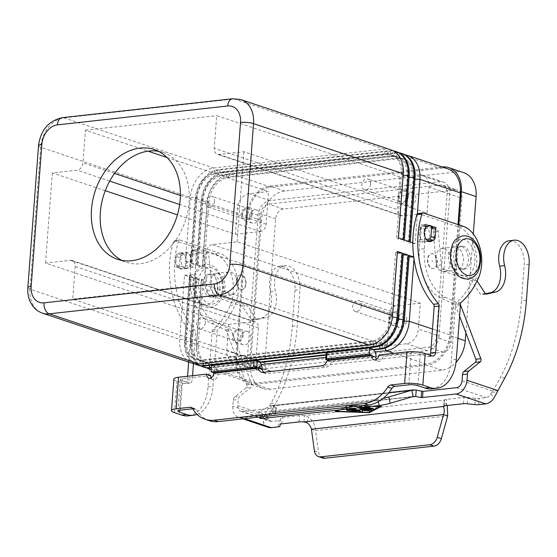 <?xml version="1.0" encoding="UTF-8"?>
<svg xmlns="http://www.w3.org/2000/svg" width="557" height="557" viewBox="0 0 557 557"><rect width="100%" height="100%" fill="white"/><g stroke="black" fill="none" stroke-linecap="round" stroke-linejoin="round"><path stroke-width="0.42" stroke-dasharray="2.79 2.09" d="M311.426 429.217L315.561 430.603C315.018 424.921 312.707 420.438 308.627 417.151L304.428 415.64A6.942 1.511 -175.7 0 0 299.513 415.633L282.169 417.555A4.63 1.01 -175.7 0 0 280.505 418.203L280.477 419.908A4.63 1.01 4.3 0 1 278.813 420.563L271.837 421.336A6.482 4.797 108.5 0 1 270.256 421.176A6.482 4.797 108.5 0 1 267.854 418.857L267.987 416.88L275.812 402.983A162.031 103.17 83.7 0 0 297.243 325.699L299.951 289.654A19.906 12.672 83.7 0 0 299.067 279.746A19.906 12.672 83.7 0 0 285.052 265.619A19.906 12.672 83.7 0 0 275.423 291.06A20.832 13.264 -96.3 0 1 266.225 317.539L257.341 319.488A2.312 1.476 -96.3 0 1 257.243 319.502A2.312 1.476 -96.3 0 1 256.004 318.771L247.266 305.549L214.765 294.667A4.63 2.945 -96.3 0 1 212.161 290.371L208.979 256.895A4.63 2.945 83.7 0 0 206.382 252.6L197.554 249.647A0.926 0.592 83.7 0 0 196.893 250.351L196.621 253.957L196.217 253.818A6.942 1.511 -175.7 0 0 186.463 252.927L177.815 253.881A2.312 1.713 -71.5 0 0 175.873 256.331L175.225 264.895A2.312 1.713 -71.5 0 0 176.263 266.894A2.312 1.713 -71.5 0 0 176.834 266.949L185.481 265.988A6.942 1.511 4.3 0 1 195.235 266.887L195.639 267.019L195.096 274.232A41.664 26.527 83.7 0 0 216.332 322.747L230.459 329.431A2.312 1.476 -96.3 0 1 231.42 330.621L251.632 384.1A2.312 1.476 -96.3 0 1 251.151 387.185L239.649 396.375A4.63 2.945 83.7 0 0 238.264 399.529L237.797 405.691A6.482 4.797 -71.5 0 0 240.708 411.282A6.482 4.797 -71.5 0 0 242.288 411.449L275.882 407.717L276.188 407.446L273.431 405.935L271.607 405.607L270.681 405.858L272.004 412.159L275.819 413.865L241.815 417.75A12.964 9.587 108.5 0 1 238.654 417.43A12.964 9.587 108.5 0 1 232.833 406.241L233.292 400.086A4.63 2.945 -96.3 0 1 234.685 396.925L246.187 387.735A2.312 1.476 83.7 0 0 246.667 384.65L226.455 331.171A2.312 1.476 83.7 0 0 225.488 329.981L211.368 323.304A41.664 26.527 -96.3 0 1 190.132 274.782L190.675 267.569L180.969 268.335A2.312 1.713 108.5 0 1 180.405 268.279A2.312 1.713 108.5 0 1 179.361 266.281L180.008 257.717A2.312 1.713 108.5 0 1 181.951 255.266L191.657 254.507L191.928 250.901A0.926 0.592 -96.3 0 1 192.583 250.197L201.411 253.157A4.63 2.945 -96.3 0 1 204.015 257.445L207.197 290.928A4.63 2.945 83.7 0 0 209.794 295.217L242.295 306.099L251.04 319.321A2.312 1.476 83.7 0 0 252.279 320.052A2.312 1.476 83.7 0 0 252.377 320.038L261.261 318.089A20.832 13.264 83.7 0 0 270.458 291.61A19.906 12.672 -96.3 0 1 280.08 266.169A19.906 12.672 -96.3 0 1 294.103 280.296A19.906 12.672 -96.3 0 1 294.98 290.204L292.272 326.249A162.031 103.17 -96.3 0 1 270.841 403.533L263.663 416.559L263.015 418.509L263.398 422.686A12.964 9.587 -71.5 0 0 268.195 427.323M497.833 390.589L492.861 391.139L500.04 378.112A162.031 103.17 83.7 0 0 521.47 300.829L524.186 264.784A19.906 12.672 83.7 0 0 523.302 254.876A19.906 12.672 83.7 0 0 509.286 240.742M349.524 409.534L346.461 410.029M347.721 409.012L346.433 408.504L347.895 408.991M346.426 408.573L345.27 409.179L343.035 408.929L344.95 407.884L349.497 408.817M357.399 411.519L346.927 407.877L344.957 407.808L343.042 408.852L345.277 409.103L346.433 408.504M354.099 411.066L349.866 411.17M365.643 407.021L364.584 406.575L367.418 406.826M373.531 408.935L366.631 406.485L364.591 406.499L365.817 407.007M336.957 411.261L368.476 412.326L379.533 406.54M337.918 410.098L335.182 411.456M371.721 406.352L348.021 405.475L339.519 409.924M372.243 406.29L348.021 405.475M348.014 405.552L339.693 409.903M347.164 405.266L373.496 406.15M381.301 406.415L347.164 405.19M362.092 407.418L360.024 406.728L349.914 406.387L348.564 406.032L349.524 405.858L360.288 406.22L363.867 407.223M371.686 409.896L361.382 406.311L348.571 405.962L360.031 406.652L362.266 407.397M362.656 411.693L362.245 410.237M351.272 408.615L346.719 407L348.766 406.986L353.047 408.42M360.121 410.711L348.766 406.909L346.997 407.111L351.446 408.601M369.751 410.913L359.356 407.292L357.316 407.306L358.541 407.815M358.367 407.828L357.316 407.383L360.142 407.633M365.448 410.126L359.725 409.395M477.064 281.027L476.465 280.129L443.964 269.247A4.63 2.945 83.7 0 1 441.36 264.951L438.185 231.475A4.63 2.945 -96.3 0 0 435.581 227.179L426.753 224.227A0.926 0.592 -96.3 0 0 426.091 224.931L425.827 228.53L434.126 227.298L429.99 225.912M427.922 240.944L419.874 242.149L419.33 249.355A41.664 26.527 83.7 0 0 440.566 297.877L454.686 304.561A2.312 1.476 -96.3 0 1 455.654 305.751L459.588 316.16M426.683 226.281L421.343 226.873A6.942 1.511 -175.7 0 0 418.843 227.834A6.942 1.511 -175.7 0 0 420.451 228.948L420.855 229.08L421.127 225.481A0.926 0.592 83.7 0 1 421.788 224.777L430.61 227.729A4.63 2.945 83.7 0 1 433.214 232.025L436.396 265.501A4.63 2.945 -96.3 0 0 439 269.797L471.494 280.679L480.238 293.901A2.312 1.476 -96.3 0 0 481.478 294.632L486.442 294.082M419.874 242.149L419.47 242.017A6.942 1.511 4.3 0 1 417.861 240.903A6.942 1.511 4.3 0 1 420.354 239.942L426.216 239.287M460.444 304.811A2.312 1.476 83.7 0 0 459.657 304.004L445.537 297.327A41.664 26.527 -96.3 0 1 424.302 248.805L424.838 241.599M485.544 293.748L481.575 294.618A2.312 1.476 -96.3 0 1 481.478 294.632M443.713 406.443L444.187 400.135L447.285 405.496M303.955 421.948L304.428 415.64L444.187 400.135A6.942 1.511 4.3 0 1 446.637 399.313L463.988 397.392A4.63 1.01 4.3 0 1 467.762 397.44L475.386 398.29A4.63 1.01 -175.7 0 0 479.159 398.346L486.136 397.566A6.482 4.797 108.5 0 0 490.557 394.154L494.512 397.05M462.032 380.821L492.861 391.139L490.557 394.154M476.465 280.129L471.494 280.679M425.827 228.53L420.855 229.08M434.69 227.353A2.312 1.713 -71.5 0 0 434.126 227.298M383.216 398.352A9.26 1.065 168.2 0 1 377.848 399.223L261.992 412.076A9.26 1.065 -11.8 0 1 258.566 411.95L259.625 417.012M259.889 418.251A9.26 1.065 168.2 0 1 260.634 417.639L272.004 412.159L272.958 412.243L273.431 405.935L416.232 390.102M280.505 418.203A4.63 1.01 -175.7 0 0 280.505 418.21L280.032 424.511L280.505 418.21M322.67 458A9.26 6.851 108.5 0 1 318.583 452.312L315.561 430.603L447.703 415.947M237.797 405.691L268.627 416.009L266.441 416.253L263.663 416.559L232.833 406.241M242.295 306.099L247.266 305.549M191.657 254.507L196.621 253.957M190.675 267.569L195.639 267.019M388.807 392.755L270.681 405.858L259.318 411.338A9.26 1.065 -11.8 0 0 258.566 411.95M425.082 226.184A8.104 5.159 83.7 0 0 423.599 226.017A8.104 5.159 83.7 0 0 419.289 233.48A8.104 5.159 83.7 0 0 423.898 241.947A8.104 5.159 83.7 0 0 425.381 242.121A8.104 5.159 83.7 0 0 429.691 234.65A8.104 5.159 83.7 0 0 425.082 226.184M185.474 268.397A8.104 5.159 83.7 0 0 186.957 268.565A8.104 5.159 83.7 0 0 191.267 261.101A8.104 5.159 83.7 0 0 186.658 252.627A8.104 5.159 83.7 0 0 185.175 252.46A8.104 5.159 83.7 0 0 180.865 259.924A8.104 5.159 83.7 0 0 185.474 268.397M181.693 253.177A8.104 5.159 -96.3 0 1 186.303 261.651A8.104 5.159 -96.3 0 1 181.993 269.115A8.104 5.159 -96.3 0 1 180.503 268.947A8.104 5.159 -96.3 0 1 175.894 260.474A8.104 5.159 -96.3 0 1 180.203 253.01A8.104 5.159 -96.3 0 1 181.693 253.177M122.025 260.453A57.865 42.798 -71.5 0 0 126.342 262.263A57.865 42.798 -71.5 0 0 189.067 202.47A57.865 42.798 -71.5 0 0 163.09 152.514A57.865 42.798 -71.5 0 0 158.55 151.358M214.459 201.23A5.695 4.212 108.5 0 1 208.29 207.113A5.695 4.212 108.5 0 1 205.735 202.198A5.695 4.212 108.5 0 1 211.904 196.315A5.695 4.212 108.5 0 1 214.459 201.23M251.395 213.596A5.695 4.212 108.5 0 1 245.219 219.479A5.695 4.212 108.5 0 1 242.664 214.563A5.695 4.212 108.5 0 1 248.833 208.68A5.695 4.212 108.5 0 1 251.395 213.596M252.349 213.491A6.942 5.138 108.5 0 1 244.822 220.663A6.942 5.138 108.5 0 1 241.703 214.668A6.942 5.138 108.5 0 1 249.23 207.496A6.942 5.138 108.5 0 1 252.349 213.491M249.09 217.139A6.942 5.138 -71.5 0 0 252.21 223.134A6.942 5.138 -71.5 0 0 259.736 215.963A6.942 5.138 -71.5 0 0 256.617 209.968A6.942 5.138 -71.5 0 0 249.09 217.139M361.423 305.563A5.695 4.212 108.5 0 1 355.255 311.447A5.695 4.212 108.5 0 1 352.699 306.531A5.695 4.212 108.5 0 1 358.868 300.648A5.695 4.212 108.5 0 1 361.423 305.563M398.359 317.929A5.695 4.212 108.5 0 1 392.184 323.812A5.695 4.212 108.5 0 1 389.628 318.896A5.695 4.212 108.5 0 1 395.804 313.013A5.695 4.212 108.5 0 1 398.359 317.929M399.313 317.817A6.942 5.138 108.5 0 1 391.787 324.996A6.942 5.138 108.5 0 1 388.668 319.001A6.942 5.138 108.5 0 1 396.201 311.823A6.942 5.138 108.5 0 1 399.313 317.817M396.055 321.473A6.942 5.138 -71.5 0 0 399.174 327.467A6.942 5.138 -71.5 0 0 406.701 320.296A6.942 5.138 -71.5 0 0 403.581 314.301A6.942 5.138 -71.5 0 0 396.055 321.473M370.572 183.914A5.695 4.212 108.5 0 1 364.403 189.798A5.695 4.212 108.5 0 1 361.841 184.882A5.695 4.212 108.5 0 1 368.017 178.999A5.695 4.212 108.5 0 1 370.572 183.914M407.501 196.28A5.695 4.212 108.5 0 1 401.332 202.163A5.695 4.212 108.5 0 1 398.777 197.248A5.695 4.212 108.5 0 1 404.946 191.364A5.695 4.212 108.5 0 1 407.501 196.28M408.462 196.175A6.942 5.138 108.5 0 1 400.936 203.347A6.942 5.138 108.5 0 1 397.816 197.352A6.942 5.138 108.5 0 1 405.343 190.181A6.942 5.138 108.5 0 1 408.462 196.175M405.204 199.824A6.942 5.138 -71.5 0 0 408.323 205.818A6.942 5.138 -71.5 0 0 415.849 198.647A6.942 5.138 -71.5 0 0 412.73 192.652A6.942 5.138 -71.5 0 0 405.204 199.824M205.317 322.879A5.695 4.212 108.5 0 1 199.141 328.762A5.695 4.212 108.5 0 1 196.586 323.847A5.695 4.212 108.5 0 1 202.755 317.963A5.695 4.212 108.5 0 1 205.317 322.879M242.246 335.244A5.695 4.212 108.5 0 1 236.071 341.128A5.695 4.212 108.5 0 1 233.515 336.212A5.695 4.212 108.5 0 1 239.691 330.329A5.695 4.212 108.5 0 1 242.246 335.244M243.2 335.133A6.942 5.138 108.5 0 1 235.674 342.311A6.942 5.138 108.5 0 1 232.561 336.317A6.942 5.138 108.5 0 1 240.088 329.138A6.942 5.138 108.5 0 1 243.2 335.133M239.949 338.788A6.942 5.138 -71.5 0 0 243.061 344.783A6.942 5.138 -71.5 0 0 250.587 337.605A6.942 5.138 -71.5 0 0 247.475 331.61A6.942 5.138 -71.5 0 0 239.949 338.788M436.932 262.681A7.408 4.714 83.7 0 0 431.383 253.734A7.408 4.714 83.7 0 0 427.477 259.513A7.408 4.714 83.7 0 0 433.019 268.46A7.408 4.714 83.7 0 0 436.932 262.681M437.28 262.639A7.408 4.714 83.7 0 0 431.738 253.7A7.408 4.714 83.7 0 0 427.832 259.478A7.408 4.714 83.7 0 0 433.374 268.425A7.408 4.714 83.7 0 0 437.28 262.639M431.905 261.003L432.469 261.33L432.413 260.815L431.905 261.003M435.811 257.404A11.572 7.366 -96.3 0 1 441.924 248.373A11.572 7.366 -96.3 0 1 450.585 262.354A11.572 7.366 -96.3 0 1 444.479 271.384A11.572 7.366 -96.3 0 1 435.811 257.404M456.817 247.197A11.572 7.366 83.7 0 0 454.7 246.96A11.572 7.366 83.7 0 0 448.587 255.99A11.572 7.366 83.7 0 0 457.248 269.964A11.572 7.366 83.7 0 0 463.361 260.934A11.572 7.366 83.7 0 0 456.817 247.197M461.788 246.647A11.572 7.366 -96.3 0 1 468.326 260.384A11.572 7.366 -96.3 0 1 462.213 269.414A11.572 7.366 -96.3 0 1 453.551 255.44A11.572 7.366 -96.3 0 1 459.664 246.41A11.572 7.366 -96.3 0 1 461.788 246.647M470.456 260.147A11.572 7.366 83.7 0 0 461.795 246.173A11.572 7.366 83.7 0 0 455.682 255.203A11.572 7.366 83.7 0 0 464.343 269.177A11.572 7.366 83.7 0 0 470.456 260.147M236.593 280.686A7.408 4.714 83.7 0 0 242.135 289.633A7.408 4.714 83.7 0 0 246.048 283.854A7.408 4.714 83.7 0 0 240.506 274.907A7.408 4.714 83.7 0 0 236.593 280.686M245.693 283.896A7.408 4.714 -96.3 0 1 241.78 289.675A7.408 4.714 -96.3 0 1 236.238 280.728A7.408 4.714 -96.3 0 1 240.151 274.949A7.408 4.714 -96.3 0 1 245.693 283.896M241.613 282.371L241.049 282.037L241.104 282.559L241.613 282.371M222.932 281.02A11.572 7.366 83.7 0 0 231.594 294.994A11.572 7.366 83.7 0 0 237.707 285.964A11.572 7.366 83.7 0 0 229.045 271.99A11.572 7.366 83.7 0 0 222.932 281.02M210.163 282.434A11.572 7.366 83.7 0 0 218.824 296.408A11.572 7.366 83.7 0 0 224.937 287.377A11.572 7.366 83.7 0 0 218.393 273.647A11.572 7.366 83.7 0 0 216.269 273.403A11.572 7.366 83.7 0 0 210.163 282.434M219.966 287.934A11.572 7.366 -96.3 0 1 213.853 296.965A11.572 7.366 -96.3 0 1 205.192 282.984A11.572 7.366 -96.3 0 1 211.305 273.953A11.572 7.366 -96.3 0 1 213.428 274.197A11.572 7.366 -96.3 0 1 219.966 287.934M203.068 283.221A11.572 7.366 83.7 0 0 211.73 297.194A11.572 7.366 83.7 0 0 217.836 288.171A11.572 7.366 83.7 0 0 209.174 274.19A11.572 7.366 83.7 0 0 203.068 283.221M194.685 363.881A27.78 20.546 108.5 0 1 184.59 340.926L189.415 276.725L184.527 275.088L179.702 339.29A27.78 20.546 -71.5 0 0 192.172 363.268M184.527 275.088L189.784 275.262L184.952 339.471A23.15 17.121 -71.5 0 0 195.347 359.453A23.15 17.121 -71.5 0 0 201 360.024L371.303 341.135A23.15 17.121 -71.5 0 0 390.736 316.641L395.567 252.439L397.406 251.479M397.294 252.941L395.567 252.439M189.784 275.262L191.26 275.757L186.428 339.965A23.15 17.121 -71.5 0 0 196.823 359.947A23.15 17.121 -71.5 0 0 202.476 360.518L372.779 341.629A23.15 17.121 -71.5 0 0 392.212 317.135L397.044 252.934M191.26 275.757L189.415 276.725M200.59 365.858A27.78 20.546 108.5 0 1 190.501 342.903L195.326 278.702L190.438 277.066L185.606 341.267A27.78 20.546 -71.5 0 0 198.076 365.246M190.438 277.066L195.688 277.247L190.863 341.448A23.15 17.121 -71.5 0 0 201.251 361.43A23.15 17.121 -71.5 0 0 206.912 362.008L377.214 343.119A23.15 17.121 -71.5 0 0 396.647 318.625L401.472 254.417L403.317 253.456M403.205 254.925L401.472 254.417M195.688 277.247L197.164 277.741L192.339 341.942A23.15 17.121 -71.5 0 0 202.734 361.925A23.15 17.121 -71.5 0 0 208.388 362.503L378.69 343.613A23.15 17.121 -71.5 0 0 398.123 319.119L402.948 254.911M373.246 349.441L326.054 354.677M259.478 362.064L211.319 367.404M197.164 277.741L195.326 278.702M206.501 367.836A27.78 20.546 108.5 0 1 196.405 344.88L201.237 280.679L196.343 279.043L191.517 343.244A27.78 20.546 -71.5 0 0 203.987 367.223M211.284 367.864L259.931 362.468M326.019 355.136L373.698 349.845M413.726 256.937L414.116 257.069L413.983 258.796M447.884 168.896A27.78 20.546 -71.5 0 0 441.095 168.207L270.793 187.096A27.78 20.546 -71.5 0 0 247.475 216.485L236.802 358.409A27.78 20.546 -71.5 0 0 249.271 382.387A27.78 20.546 -71.5 0 0 256.06 383.077L426.363 364.187A27.78 20.546 -71.5 0 0 449.68 334.799L457.972 224.582M417.36 213.881L415.132 243.555L412.807 242.775M196.343 279.043L201.599 279.224L196.774 343.425A23.15 17.121 -71.5 0 0 207.162 363.408A23.15 17.121 -71.5 0 0 212.816 363.986L383.119 345.096A23.15 17.121 -71.5 0 0 402.558 320.602L407.383 256.394L409.228 255.433M409.117 256.902L407.383 256.394M414.116 257.069L413.74 257.055M201.599 279.224L203.075 279.718L198.25 343.92A23.15 17.121 -71.5 0 0 208.638 363.902A23.15 17.121 -71.5 0 0 214.292 364.48L384.602 345.591A23.15 17.121 -71.5 0 0 404.034 321.097L408.859 256.895M375.077 351.871L325.852 357.336M261.303 364.494L215.663 369.556A27.78 20.546 108.5 0 1 211.166 369.437M203.075 279.718L201.237 280.679M390.784 149.777A27.78 20.546 -71.5 0 0 383.996 149.088L213.693 167.977A27.78 20.546 -71.5 0 0 190.369 197.366L185.544 261.574L190.8 261.748L195.625 197.547A23.15 17.121 108.5 0 1 215.058 173.053L385.36 154.164A23.15 17.121 108.5 0 1 391.014 154.742A23.15 17.121 108.5 0 1 401.409 174.724L396.584 238.925L398.422 237.957M185.544 261.574L190.431 263.21L195.263 199.009A27.78 20.546 108.5 0 1 218.581 169.613L388.883 150.724A27.78 20.546 108.5 0 1 393.158 150.808M190.8 261.748L192.276 262.243L190.431 263.21M192.276 262.243L197.101 198.041A23.15 17.121 108.5 0 1 216.534 173.547L386.837 154.658A23.15 17.121 108.5 0 1 392.497 155.236A23.15 17.121 108.5 0 1 402.885 175.218L398.06 239.419L396.584 238.925M403.31 239.594L398.06 239.419M396.688 151.755A27.78 20.546 -71.5 0 0 389.907 151.065L219.597 169.955A27.78 20.546 -71.5 0 0 196.28 199.35L191.455 263.552L196.705 263.726L201.537 199.524A23.15 17.121 108.5 0 1 220.969 175.03L391.272 156.141A23.15 17.121 108.5 0 1 396.925 156.719A23.15 17.121 108.5 0 1 407.32 176.701L402.488 240.903L404.333 239.942M191.455 263.552L196.343 265.188L201.168 200.986A27.78 20.546 108.5 0 1 224.492 171.591L394.795 152.702A27.78 20.546 108.5 0 1 399.063 152.785M196.705 263.726L198.181 264.22L196.343 265.188M198.181 264.22L203.013 200.019A23.15 17.121 108.5 0 1 222.445 175.525L392.748 156.635A23.15 17.121 108.5 0 1 398.401 157.213A23.15 17.121 108.5 0 1 408.796 177.196L403.964 241.397L402.488 240.903M409.221 241.578L403.964 241.397M402.6 153.739A27.78 20.546 -71.5 0 0 395.811 153.043L225.508 171.932A27.78 20.546 -71.5 0 0 202.191 201.328L197.359 265.529L202.254 267.165L207.079 202.964A27.78 20.546 108.5 0 1 230.396 173.568L400.699 154.679A27.78 20.546 108.5 0 1 404.974 154.762M197.359 265.529L202.616 265.703L207.441 201.502A23.15 17.121 108.5 0 1 226.88 177.008L397.183 158.118A23.15 17.121 108.5 0 1 402.836 158.696A23.15 17.121 108.5 0 1 413.224 178.679L408.399 242.88L410.244 241.919M202.616 265.703L204.092 266.197L202.254 267.165M204.092 266.197L208.917 201.996A23.15 17.121 108.5 0 1 228.356 177.502L398.659 158.613A23.15 17.121 108.5 0 1 404.312 159.191A23.15 17.121 108.5 0 1 414.7 179.173L409.875 243.374L408.399 242.88M415.132 243.555L409.875 243.374M204.001 284.585L387.185 345.911L406.694 343.753A13.89 10.27 -71.5 0 0 418.356 329.055L420.305 303.147L237.122 241.822L212.287 244.572A6.942 5.138 -71.5 0 0 206.459 251.924L204.001 284.585L72.73 299.144L75.181 266.483A6.942 5.138 -71.5 0 0 72.069 260.488A6.942 5.138 -71.5 0 0 70.37 260.314L45.535 263.071L228.711 324.397L226.769 350.304A13.89 10.27 -71.5 0 0 233 362.294A13.89 10.27 -71.5 0 0 236.391 362.642L255.907 360.476L72.73 299.144M420.305 303.147L395.47 305.904A6.942 5.138 -71.5 0 0 389.635 313.25L387.185 345.911M399.884 176.959L216.708 115.633L214.25 148.294A6.942 5.138 -71.5 0 0 217.369 154.289A6.942 5.138 -71.5 0 0 219.061 154.463L243.903 151.713L427.08 213.039L429.029 187.131A13.89 10.27 -71.5 0 0 422.791 175.142A13.89 10.27 -71.5 0 0 419.4 174.794L399.884 176.959L397.433 209.627L214.25 148.294M427.08 213.039L402.245 215.796A6.942 5.138 108.5 0 1 400.546 215.622A6.942 5.138 108.5 0 1 397.433 209.627M228.711 324.397L253.546 321.64A6.942 5.138 108.5 0 1 255.245 321.814A6.942 5.138 108.5 0 1 258.364 327.808L255.907 360.476M105.245 190.682L52.309 172.962L77.145 170.205A6.942 5.138 -71.5 0 0 82.972 162.86L85.43 130.192L148.106 151.177M166.996 157.499L268.613 191.524L249.097 193.683A13.89 10.27 -71.5 0 0 237.435 208.381L235.486 234.288L177.425 214.849M235.486 234.288L260.328 231.531A6.942 5.138 -71.5 0 0 266.155 224.186L268.613 191.524M439.041 335.975A13.89 10.27 108.5 0 1 427.379 350.673L257.076 369.563A13.89 10.27 108.5 0 1 253.679 369.214A13.89 10.27 108.5 0 1 247.447 357.225L258.121 215.308A13.89 10.27 108.5 0 1 269.776 200.611L440.079 181.721A13.89 10.27 108.5 0 1 443.476 182.069A13.89 10.27 108.5 0 1 449.708 194.059L439.041 335.975L418.356 329.055M243.903 151.713L237.122 241.822M458.829 224.875L450.488 335.822A27.78 20.546 108.5 0 1 427.163 365.218L255.085 384.302A27.78 20.546 108.5 0 1 248.304 383.613A27.78 20.546 108.5 0 1 235.834 359.634L246.674 215.462A27.78 20.546 108.5 0 1 269.992 186.066L442.07 166.982A27.78 20.546 108.5 0 1 442.133 166.975M447.132 193.223L436.291 337.396A9.26 6.851 108.5 0 1 428.521 347.199L256.443 366.283A9.26 6.851 108.5 0 1 254.18 366.053A9.26 6.851 108.5 0 1 250.023 358.06L260.864 213.888A9.26 6.851 108.5 0 1 268.634 204.085L440.712 185.001A9.26 6.851 108.5 0 1 442.975 185.23A9.26 6.851 108.5 0 1 447.132 193.223L461.906 198.174A9.26 6.851 -71.5 0 0 457.75 190.181A9.26 6.851 -71.5 0 0 455.487 189.944L283.409 209.035A9.26 6.851 -71.5 0 0 275.638 218.831L264.798 363.004A9.26 6.851 -71.5 0 0 268.954 370.997A9.26 6.851 -71.5 0 0 271.217 371.227L443.288 352.142A9.26 6.851 -71.5 0 0 451.066 342.346L461.906 198.174M463.626 172.621A27.78 20.546 -71.5 0 0 456.844 171.925L284.766 191.009A27.78 20.546 -71.5 0 0 261.442 220.405L250.601 364.577A27.78 20.546 -71.5 0 0 263.071 388.556A27.78 20.546 -71.5 0 0 269.86 389.252L441.938 370.161A27.78 20.546 -71.5 0 0 456.023 362.398M465.861 332.752L473.283 233.996M45.535 263.071L52.309 172.962M85.43 130.192L216.708 115.633M211.096 377.813A4.63 3.426 -71.5 0 0 212.83 379.512A4.63 3.426 -71.5 0 0 217.85 374.729L217.864 374.562A6.942 4.421 83.7 0 0 213.937 366.318L211.465 365.489M263.656 372.278A6.942 5.138 -71.5 0 0 265.487 373.552A6.942 5.138 -71.5 0 0 267.179 373.726L325.956 367.209A6.942 5.138 108.5 0 0 331.373 361.973L331.046 357.58A6.942 4.421 83.7 0 0 327.711 353.702L326.715 353.368A2.312 0.501 -175.7 0 1 326.179 352.999M173.875 379.045A12.964 2.827 -175.7 0 0 176.868 381.12L184.005 383.508L188.976 382.958L181.833 380.57A6.482 1.413 4.3 0 1 180.336 379.533A6.482 1.413 4.3 0 1 182.661 378.635L210.755 375.515M197.101 414.373A37.034 23.582 83.7 0 0 212.948 386.37L217.112 330.949A2.312 1.476 -96.3 0 1 217.773 329.403A92.587 58.951 83.7 0 0 235.096 304.951A32.403 20.637 83.7 0 0 219.918 253.372L180.036 240.018A2.312 1.476 83.7 0 0 179.612 239.97A2.312 1.476 83.7 0 0 178.512 241.09A69.444 44.219 83.7 0 0 195.075 330.733A2.312 1.476 -96.3 0 1 195.758 333.037L193.453 363.637M192.548 375.697L192.269 379.442A4.63 2.945 -96.3 0 1 189.819 383.056A4.63 2.945 -96.3 0 1 188.976 382.958M187.584 376.247L187.298 379.992A4.63 2.945 -96.3 0 1 184.854 383.606A4.63 2.945 -96.3 0 1 184.005 383.508M188.426 415.814A37.034 23.582 83.7 0 0 207.984 386.92L212.147 331.499A2.312 1.476 -96.3 0 1 212.802 329.953A92.587 58.951 83.7 0 0 230.132 305.501A32.403 20.637 83.7 0 0 214.953 253.922L175.065 240.568A2.312 1.476 83.7 0 0 174.64 240.52A2.312 1.476 83.7 0 0 173.547 241.641A69.444 44.219 83.7 0 0 190.111 331.283A2.312 1.476 -96.3 0 1 190.786 333.587L188.642 362.092M209.23 420.674A37.034 27.39 108.5 0 1 196.865 410.07A4.63 3.426 -71.5 0 0 195.319 408.747A4.63 3.426 -71.5 0 0 194.191 408.629L192.785 408.782M327.238 360.588L331.373 361.973L375.982 357.023M430.081 355.199A4.63 2.945 -96.3 0 1 428.249 356.612A4.63 2.945 -96.3 0 1 427.4 356.515L420.257 354.127A6.482 1.413 4.3 0 0 411.157 353.291L383.063 356.403A4.63 3.426 108.5 0 1 378.05 361.187A4.63 3.426 108.5 0 1 376.316 359.488M431.821 388.821A37.034 23.582 83.7 0 0 451.372 359.919L455.542 304.505A2.312 1.476 -96.3 0 1 456.197 302.959A92.587 58.951 83.7 0 0 473.527 278.507A32.403 20.637 83.7 0 0 458.341 226.922L418.46 213.568A2.312 1.476 83.7 0 0 418.035 213.526M431.097 226.156A8.104 5.159 -96.3 0 1 434.592 233.035A8.104 5.159 -96.3 0 1 432.587 240.429M378.927 355.018L383.063 356.403M294.98 290.204L299.951 289.654M412.076 396.814L272.958 412.243M241.815 417.75L244.579 418.676M424.497 241.327L425.478 228.259M425.416 228.398L424.434 241.46M419.47 242.017L420.451 228.948M421.343 226.873L420.354 239.942M444.068 406.13L445.468 401.98M446.164 405.621L446.637 399.313M492.075 392.024L496.886 392.574M456.587 387.679L486.136 397.566M478.686 404.647L479.159 398.346M474.912 404.598L475.386 398.29M467.281 403.748L467.762 397.44M463.515 403.7L463.988 397.392M529.15 264.234L524.186 264.784M486.345 294.089L481.575 294.618M485.21 293.351L480.238 293.901M443.964 269.247L439 269.797M441.36 264.951L436.396 265.501M438.185 231.475L433.214 232.025M435.581 227.179L430.61 227.729M426.753 224.227L421.788 224.777M426.091 224.931L421.127 225.481M424.302 248.805L419.33 249.355M445.537 297.327L440.566 297.877M459.657 304.004L454.686 304.561M460.409 305.222L455.654 305.751M505.011 377.562L500.04 378.112M526.442 300.279L521.47 300.829M378.356 401.66L377.848 399.223M272.004 412.159L413.127 396.507M275.715 413.747L276.188 407.446M271.837 421.336L242.288 411.449M306.782 422.624L308.627 417.151M314.44 450.926L318.583 452.312M267.987 416.88L263.015 418.509M267.854 418.857L263.398 422.686M270.841 403.533L275.812 402.983M190.264 267.437L191.246 254.368M190.598 254.312L189.617 267.374M196.217 253.818L195.235 266.887M185.481 265.988L186.463 252.927M270.458 291.61L275.423 291.06M261.261 318.089L266.225 317.539M252.377 320.038L257.341 319.488M251.04 319.321L256.004 318.771M209.794 295.217L214.765 294.667M207.197 290.928L212.161 290.371M204.015 257.445L208.979 256.895M201.411 253.157L206.382 252.6M192.583 250.197L197.554 249.647M191.928 250.901L196.893 250.351M190.132 274.782L195.096 274.232M211.368 323.304L216.332 322.747M225.488 329.981L230.459 329.431M226.455 331.171L231.42 330.621M246.667 384.65L251.632 384.1M246.187 387.735L251.151 387.185M234.685 396.925L239.649 396.375M233.292 400.086L238.264 399.529M292.272 326.249L297.243 325.699M180.969 268.335L176.834 266.949M179.361 266.281L175.225 264.895M180.008 257.717L175.873 256.331M181.951 255.266L177.815 253.881M278.34 426.871L278.813 420.563M281.696 423.863L282.169 417.555M299.039 421.941L299.513 415.633M275.402 414.025L275.882 407.717M260.634 417.639L259.318 411.338M262.946 416.643L261.992 412.076M451.254 253.72A18.52 11.788 83.7 0 0 461.711 275.694A18.52 11.788 83.7 0 0 474.884 261.63A18.52 11.788 83.7 0 0 464.427 239.656A18.52 11.788 83.7 0 0 451.254 253.72M217.3 290.204A18.52 11.788 83.7 0 0 206.842 268.223A18.52 11.788 83.7 0 0 193.669 282.288A18.52 11.788 83.7 0 0 204.127 304.268A18.52 11.788 83.7 0 0 217.3 290.204M198.633 281.738A18.52 11.788 83.7 0 0 209.098 303.718A18.52 11.788 83.7 0 0 222.271 289.654A18.52 11.788 83.7 0 0 211.806 267.673A18.52 11.788 83.7 0 0 198.633 281.738M236.802 358.409L196.405 344.88L198.25 343.92L196.774 343.425L191.517 343.244L190.501 342.903L192.339 341.942L190.863 341.448L185.606 341.267L184.59 340.926L186.428 339.965L184.952 339.471L179.702 339.29L29.987 289.167A27.78 20.546 -71.5 0 0 42.457 313.145M203.277 363.484L202.476 360.518L201 360.024L198.953 363.965M373.441 344.094L372.779 341.629L371.303 341.135L369.256 345.075M392.441 317.142L390.736 316.641L392.581 315.68M209.181 365.462L208.388 362.503L206.912 362.008L204.865 365.942M379.352 346.071L378.69 343.613L377.214 343.119L375.167 347.053M398.346 319.126L396.647 318.625L398.492 317.657M449.68 334.799L432.49 329.041M256.06 383.077L215.663 369.556L214.292 364.48L212.816 363.986L210.776 367.919M385.263 348.048L384.602 345.591L383.119 345.096L381.079 349.03M404.257 321.104L402.558 320.602L404.396 319.634M426.363 364.187L393.987 353.354M247.475 216.485L207.079 202.964L208.917 201.996L207.441 201.502L201.168 200.986L203.013 200.019L201.537 199.524L196.28 199.35L195.263 199.009L197.101 198.041L195.625 197.547L190.369 197.366L40.661 147.243L29.987 289.167A9.26 2.019 4.3 0 1 27.85 287.684M270.793 187.096L230.396 173.568L228.356 177.502L226.88 177.008L225.508 171.932L224.492 171.591L222.445 175.525L220.969 175.03L219.597 169.955L218.581 169.613L216.534 173.547L215.058 173.053L213.693 167.977L63.978 117.854A9.26 5.897 83.7 0 0 62.28 117.659M441.095 168.207L400.699 154.679L398.659 158.613L397.183 158.118L395.811 153.043L394.795 152.702L392.748 156.635L391.272 156.141L389.907 151.065L388.883 150.724L386.837 154.658L385.36 154.164L383.996 149.088L234.281 98.965L63.978 117.854A27.78 20.546 -71.5 0 0 40.661 147.243A9.26 2.019 4.3 0 1 38.524 145.767M403.143 175.225L401.409 174.724L403.247 173.756M409.047 177.203L407.32 176.701L409.158 175.734M414.958 179.18L413.224 178.679L415.069 177.711M389.635 313.25L206.459 251.924M395.47 305.904L212.287 244.572M402.245 215.796L219.061 154.463M258.364 327.808L75.181 266.483M253.546 321.64L70.37 260.314M266.155 224.186L180.391 195.472M114.547 173.429L82.972 162.86M260.328 231.531L179.653 204.523M109.687 181.102L77.145 170.205M427.379 350.673L406.694 343.753M449.708 194.059L429.029 187.131M257.076 369.563L236.391 362.642M258.121 215.308L237.435 208.381M269.776 200.611L249.097 193.683M451.066 342.346L436.291 337.396M443.288 352.142L428.521 347.199M271.217 371.227L256.443 366.283M264.798 363.004L250.023 358.06M275.638 218.831L260.864 213.888M283.409 209.035L268.634 204.085M455.487 189.944L440.712 185.001M269.86 389.252L255.085 384.302M441.938 370.161L427.163 365.218M250.601 364.577L235.834 359.634M261.442 220.405L246.674 215.462M284.766 191.009L269.992 186.066M456.844 171.925L442.07 166.982M457.924 338.315L450.488 335.822M247.447 357.225L226.769 350.304M440.079 181.721L419.4 174.794M232.582 98.77A9.26 5.897 -96.3 0 1 234.281 98.965A27.78 20.546 -71.5 0 1 241.07 99.654M217.864 374.562L262.472 369.611M258.288 361.402L213.937 366.318M263.043 372.341L267.179 373.726M174.494 412.66L176.868 381.12M181.833 380.57L179.598 410.272M180.294 410.175L182.661 378.635M175.065 240.568L180.036 240.018M173.547 241.641L178.512 241.09M190.111 331.283L195.075 330.733M190.786 333.587L195.758 333.037M187.298 379.992L192.269 379.442M207.984 386.92L212.948 386.37M212.147 331.499L217.112 330.949M212.802 329.953L217.773 329.403M230.132 305.501L235.096 304.951M214.953 253.922L219.918 253.372M192.158 407.947L194.191 408.629M192.729 408.685L196.865 410.07M213.714 373.343L217.85 374.729M327.46 360.268L331.046 357.58M372.062 348.779L327.711 353.702M326.235 359.676L326.715 353.368M321.821 365.824L325.956 367.209M411.157 353.291L408.782 384.831M417.889 385.66L420.257 354.127M423.424 213.018L418.46 213.568M432.364 355.965L427.4 356.515M456.343 359.369L451.372 359.919M460.507 303.955L455.542 304.505M461.161 302.409L456.197 302.959M478.491 277.957L473.527 278.507M463.313 226.372L458.341 226.922M425.311 228.321L424.33 241.39M417.861 240.903L418.843 227.834M444.068 401.778L443.469 406.791M426.585 224.206L421.614 224.756M272.317 412.048L414.018 396.333M271.607 405.607L388.939 392.594M242.929 418.864L238.654 417.43M240.708 411.282L270.256 421.176M280.08 266.169L285.052 265.619M257.243 319.502L252.279 320.052M197.38 249.627L192.416 250.177M176.263 266.894L180.405 268.279M276.293 407.557L275.819 413.865M205.568 264.345C198.139 265.988 193.92 271.795 192.917 281.772C191.629 294.876 200.248 309.031 210.365 307.596C217.801 305.953 222.013 300.146 223.016 290.169C224.304 277.066 215.684 262.911 205.568 264.345M423.599 226.017L428.563 225.46M186.957 268.565L181.993 269.115M117.478 259.297L126.342 262.263M208.29 207.113L245.219 219.479M244.822 220.663L252.21 223.134M355.255 311.447L392.184 323.812M391.787 324.996L399.174 327.467M364.403 189.798L401.332 202.163M400.936 203.347L408.323 205.818M199.141 328.762L236.071 341.128M235.674 342.311L243.061 344.783M431.383 253.734L431.738 253.7M432.469 261.33L432.413 260.815M441.924 248.373L454.7 246.96M459.664 246.41L461.795 246.173M242.135 289.633L241.78 289.675M241.049 282.037L241.104 282.559M231.594 294.994L218.824 296.408M213.853 296.965L211.73 297.194M195.347 359.453L196.823 359.947M201.251 361.43L202.734 361.925M207.162 363.408L208.638 363.902M249.271 382.387L211.152 369.625M391.014 154.742L392.497 155.236M396.925 156.719L398.401 157.213M402.836 158.696L404.312 159.191M209.174 274.19L211.305 273.953M216.269 273.403L229.045 271.99M240.151 274.949L240.506 274.907M462.213 269.414L464.343 269.177M444.479 271.384L457.248 269.964M433.019 268.46L433.374 268.425M247.475 331.61L240.088 329.138M239.691 330.329L202.755 317.963M412.73 192.652L405.343 190.181M404.946 191.364L368.017 178.999M403.581 314.301L396.194 311.823M395.797 313.013L358.868 300.648M256.617 209.968L249.23 207.496M248.833 208.68L211.904 196.315M400.546 215.622L217.369 154.289M255.245 321.814L72.069 260.488M163.09 152.514L154.226 149.548M254.18 366.053L268.954 370.997M442.975 185.23L457.75 190.181M263.071 388.556L248.304 383.613M422.791 175.142L443.476 182.069M233 362.294L253.679 369.214M261.351 372.167L265.487 373.552M177.968 411.073L180.336 379.533M180.203 253.01L185.175 252.46M179.612 239.97L174.64 240.52M189.819 383.056L184.854 383.606M195.319 408.747L191.183 407.362M212.83 379.512L208.694 378.126M430.352 241.564L425.381 242.121M428.249 356.612L433.214 356.062M378.05 361.187L373.914 359.801"/><path stroke-width="0.84" d="M477.064 281.027L485.21 293.351A2.312 1.476 83.7 0 0 486.442 294.082A2.312 1.476 83.7 0 0 486.539 294.068L495.431 292.119A20.832 13.264 83.7 0 0 504.621 265.64A19.906 12.672 -96.3 0 1 514.25 240.192L509.286 240.742A19.906 12.672 83.7 0 0 499.657 266.19A20.832 13.264 -96.3 0 1 490.459 292.669L485.544 293.748M514.25 240.192A19.906 12.672 -96.3 0 1 528.266 254.319A19.906 12.672 -96.3 0 1 529.15 264.234L526.442 300.279A162.031 103.17 -96.3 0 1 505.011 377.562L494.512 397.05A12.964 9.587 -71.5 0 1 485.662 403.874L478.686 404.647A4.63 1.01 4.3 0 1 474.912 404.598L467.281 403.748A4.63 1.01 -175.7 0 0 463.515 403.7L446.164 405.621A6.942 1.511 -175.7 0 0 443.713 406.443L443.623 407.446L443.713 406.443L303.955 421.948L306.782 422.624C309.212 424.218 310.757 426.411 311.426 429.217L314.44 450.926A9.26 6.851 -71.5 0 0 318.534 456.615A9.26 6.851 -71.5 0 0 320.797 456.844L429.851 444.751L433.987 446.136A9.26 6.851 -71.5 0 0 441.339 438.693L447.703 415.947L443.567 414.561C444.472 411.588 444.486 409.214 443.623 407.446L444.068 406.13M349.497 408.817L357.141 411.372L356.452 411.734L349.852 411.205L354.092 411.143L350.994 410.105L346.44 410.07L349.518 409.611L347.895 408.991M346.461 410.029L351.001 410.029L354.092 411.143M349.518 409.611L347.721 409.012M349.866 411.17L357.399 411.519M367.418 406.826L373.538 408.97L371.498 408.984L365.643 407.021M365.817 407.007L371.505 408.908L373.531 408.935M339.693 409.903L336.957 411.338L368.469 412.396L379.526 406.61L372.243 406.29M336.957 411.338L339.519 409.924M373.496 406.15L381.301 406.415L369.319 412.681L335.182 411.532L337.918 410.098M369.319 412.681L381.176 406.415M335.314 411.463L369.326 412.612M379.526 406.61L371.721 406.352M363.867 407.223L371.693 409.938L369.653 409.952L362.092 407.418M362.266 407.397L369.66 409.875L371.686 409.896M360.142 407.633L369.757 410.948L362.238 410.314L369.751 410.913M362.238 410.314L362.663 411.734L360.623 411.748L351.272 408.615M351.446 408.601L360.63 411.672L362.656 411.693M353.047 408.42L360.114 410.788L359.745 409.472M360.114 410.788L359.718 409.472L365.441 410.196L358.367 407.828M365.441 410.196L358.541 407.815M242.929 418.864L268.195 427.323A12.964 9.587 -71.5 0 0 271.363 427.644L278.34 426.871A4.63 1.01 -175.7 0 0 280.004 426.23A4.63 1.01 -175.7 0 0 280.004 426.216L280.032 424.518A4.63 1.01 4.3 0 1 280.032 424.511A4.63 1.01 4.3 0 1 281.696 423.863L299.039 421.941A6.942 1.511 4.3 0 1 303.955 421.948M412.076 396.814L415.752 396.41L413.127 396.507L411.811 390.206L413.301 389.893L416.232 390.102L415.752 396.41L421.127 397.621L456.113 393.987A12.964 9.587 108.5 0 0 466.996 380.271L467.462 374.109A4.63 2.945 -96.3 0 1 468.848 370.955L480.35 361.765A2.312 1.476 83.7 0 0 480.83 358.68L460.625 305.201A2.312 1.476 83.7 0 0 460.444 304.811M459.588 316.16L475.866 359.23A2.312 1.476 -96.3 0 1 475.386 362.315L463.884 371.505A4.63 2.945 83.7 0 0 462.491 374.659L462.032 380.821A6.482 4.797 -71.5 0 1 456.587 387.679L423 391.404L416.232 390.102M447.285 405.496L447.703 415.947M311.426 429.217L443.567 414.561L437.203 437.308A9.26 6.851 108.5 0 1 429.851 444.751M427.922 240.944L433.144 240.366A2.312 1.713 -71.5 0 0 435.087 237.916L435.727 229.352A2.312 1.713 -71.5 0 0 434.69 227.353L430.554 225.975A2.312 1.713 108.5 0 1 431.591 227.973L430.951 236.53A2.312 1.713 108.5 0 1 429.008 238.981L426.216 239.287M426.683 226.281L429.99 225.912A2.312 1.713 108.5 0 1 430.554 225.975M388.807 392.755L411.811 390.206L388.883 396.967A9.26 1.065 168.2 0 1 383.216 398.352M259.625 417.012L259.889 418.251A9.26 1.065 168.2 0 0 263.308 418.377L379.171 405.524A9.26 1.065 -11.8 0 0 390.206 403.268L413.127 396.507M320.797 456.844L324.933 458.23L433.987 446.136M324.933 458.23A9.26 6.851 108.5 0 1 322.67 458L318.534 456.615M432.587 240.429A8.104 5.159 -96.3 0 1 430.352 241.564A8.104 5.159 -96.3 0 1 428.862 241.397A8.104 5.159 -96.3 0 1 424.253 232.93A8.104 5.159 -96.3 0 1 428.563 225.46A8.104 5.159 -96.3 0 1 430.053 225.627A8.104 5.159 -96.3 0 1 431.097 226.156M180.203 199.503A57.865 42.798 108.5 0 1 117.478 259.297A57.865 42.798 108.5 0 1 91.501 209.341A57.865 42.798 108.5 0 1 154.226 149.548A57.865 42.798 108.5 0 1 180.203 199.503M158.55 151.358A57.865 42.798 -71.5 0 0 100.364 212.308A57.865 42.798 -71.5 0 0 122.025 260.453M27.85 287.684L38.524 145.767C40.577 130.199 48.494 120.827 62.28 117.659A9.26 5.897 83.7 0 0 59.599 119.094A9.26 5.897 83.7 0 0 57.392 124.886L227.695 105.997A18.52 13.695 108.5 0 1 240.533 122.443L229.86 264.366A18.52 13.695 108.5 0 1 214.313 283.959L44.01 302.848A18.52 13.695 108.5 0 1 31.171 286.402A9.26 2.019 4.3 0 0 27.885 287.537A9.26 2.019 4.3 0 0 27.85 287.684C27.467 292.801 28.275 297.549 30.28 301.936L32.605 305.863C35.175 309.337 38.454 311.76 42.457 313.145L192.172 363.268A27.78 20.546 -71.5 0 0 198.953 363.965L369.256 345.075A27.78 20.546 -71.5 0 0 392.581 315.68L397.406 251.479L402.293 253.115L397.294 252.941M402.293 253.115L397.468 317.316A27.78 20.546 108.5 0 1 374.151 346.712L203.841 365.601A27.78 20.546 108.5 0 1 197.06 364.905A27.78 20.546 108.5 0 1 194.685 363.881M197.06 364.905L198.076 365.246A27.78 20.546 -71.5 0 0 204.865 365.942L375.167 347.053A27.78 20.546 -71.5 0 0 398.492 317.657L403.317 253.456L408.204 255.092L403.205 254.925M408.204 255.092L403.379 319.293A27.78 20.546 108.5 0 1 380.055 348.689L373.246 349.441M326.054 354.677L259.478 362.064M211.319 367.404L209.752 367.578A27.78 20.546 108.5 0 1 202.971 366.882A27.78 20.546 108.5 0 1 200.59 365.858M202.971 366.882L203.987 367.223A27.78 20.546 -71.5 0 0 210.776 367.919L211.284 367.864M259.931 362.468L326.019 355.136M373.698 349.845L381.079 349.03A27.78 20.546 -71.5 0 0 404.396 319.634L409.228 255.433L413.726 256.937M413.983 258.796L409.284 321.271A27.78 20.546 108.5 0 1 385.966 350.666L375.077 351.871M457.972 224.582L460.354 192.875A27.78 20.546 -71.5 0 0 447.884 168.896L407.487 155.375A27.78 20.546 108.5 0 1 419.957 179.354L417.36 213.881M412.807 242.775L410.244 241.919L415.069 177.711A27.78 20.546 -71.5 0 0 402.6 153.739L401.576 153.391A27.78 20.546 108.5 0 1 414.046 177.37L409.221 241.578L404.333 239.942L409.158 175.734A27.78 20.546 -71.5 0 0 396.688 151.755L395.672 151.413A27.78 20.546 108.5 0 1 408.142 175.392L403.31 239.594L398.422 237.957L403.247 173.756A27.78 20.546 -71.5 0 0 390.784 149.777L241.07 99.654L232.582 98.77A9.26 5.897 -96.3 0 0 229.909 100.204A9.26 5.897 -96.3 0 0 227.695 105.997M413.74 257.055L409.117 256.902M325.852 357.336L261.303 364.494M211.166 369.437A27.78 20.546 108.5 0 1 208.875 368.859A27.78 20.546 108.5 0 1 206.501 367.836M393.158 150.808A27.78 20.546 108.5 0 1 395.672 151.413M399.063 152.785A27.78 20.546 108.5 0 1 401.576 153.391M404.974 154.762A27.78 20.546 108.5 0 1 407.487 155.375M148.106 151.177L166.996 157.499M177.425 214.849L105.245 190.682M442.133 166.975A27.78 20.546 108.5 0 1 448.858 167.671A27.78 20.546 108.5 0 1 461.328 191.65L458.829 224.875M473.283 233.996L476.096 196.593A27.78 20.546 -71.5 0 0 463.626 172.621L448.858 167.671M456.023 362.398A27.78 20.546 -71.5 0 0 465.255 340.773L465.861 332.752M261.623 365.274L262.472 369.611L256.812 367.376L257.292 361.068L258.288 361.402A6.942 4.421 -96.3 0 1 261.623 365.274L258.037 367.968M210.985 371.798L253.56 367.077L254.041 360.769L211.465 365.489L210.985 371.798L213.463 372.626L213.714 373.343A4.63 3.426 -71.5 0 1 208.694 378.126A4.63 3.426 -71.5 0 1 206.612 374.13L210.755 375.515A4.63 3.426 -71.5 0 0 211.096 377.813M254.041 360.769A2.312 0.501 4.3 0 1 257.292 361.068M253.56 367.077A2.312 0.501 4.3 0 1 256.812 367.376M213.721 373.176L258.337 368.226A6.942 5.138 -71.5 0 0 261.351 372.167A6.942 5.138 -71.5 0 0 263.043 372.341L321.821 365.824A6.942 5.138 108.5 0 0 327.238 360.588L327.238 360.01L371.582 355.088L369.11 354.259L326.534 358.98A2.312 0.501 -175.7 0 0 325.706 359.307A2.312 0.501 -175.7 0 0 326.235 359.676L327.238 360.01M262.472 369.611A6.942 5.138 -71.5 0 0 263.656 372.278M192.785 408.782L180.294 410.175A6.482 1.413 -175.7 0 0 177.968 411.073A6.482 1.413 -175.7 0 0 179.458 412.11L186.602 414.499A37.034 23.582 83.7 0 0 193.397 415.264L188.426 415.814A37.034 23.582 83.7 0 1 181.638 415.049L174.494 412.66A12.964 2.827 4.3 0 1 171.5 410.586A12.964 2.827 4.3 0 1 176.158 408.789L190.055 407.244L192.158 407.947M206.612 374.13L178.525 377.249A12.964 2.827 -175.7 0 0 173.875 379.045L171.5 410.586M193.397 415.264A37.034 23.582 83.7 0 0 197.101 414.373M193.453 363.637L192.548 375.697M188.642 362.092L187.584 376.247M422.854 385.11L429.997 387.505A37.034 23.582 83.7 0 0 436.785 388.271A37.034 23.582 83.7 0 0 456.343 359.369L460.507 303.955A2.312 1.476 -96.3 0 1 461.161 302.409A92.587 58.951 83.7 0 0 478.491 277.957A32.403 20.637 83.7 0 0 463.313 226.372L423.424 213.018A2.312 1.476 83.7 0 0 423 212.969A2.312 1.476 83.7 0 0 421.907 214.097A69.444 44.219 83.7 0 0 438.47 303.739A2.312 1.476 -96.3 0 1 439.146 306.044L435.658 352.449A4.63 2.945 -96.3 0 1 433.214 356.062A4.63 2.945 -96.3 0 1 432.364 355.965L425.228 353.577L422.854 385.11A12.964 2.827 4.3 0 0 404.647 383.446L390.749 384.984A4.63 3.426 108.5 0 0 387.811 387.045A37.034 27.39 -71.5 0 1 364.292 403.56L214.146 420.208A37.034 27.39 108.5 0 1 205.094 419.289A37.034 27.39 108.5 0 1 192.729 408.685A4.63 3.426 -71.5 0 0 191.183 407.362A4.63 3.426 -71.5 0 0 190.055 407.244M214.146 420.208L218.281 421.593A37.034 27.39 108.5 0 1 209.23 420.674L205.094 419.289M425.228 353.577A12.964 2.827 -175.7 0 0 407.021 351.906L378.927 355.018A4.63 3.426 108.5 0 1 373.914 359.801A4.63 3.426 108.5 0 1 371.832 355.805L371.582 355.088M218.281 421.593L368.428 404.939A37.034 27.39 -71.5 0 0 391.947 388.431A4.63 3.426 108.5 0 1 394.885 386.37L408.782 384.831A6.482 1.413 -175.7 0 1 417.889 385.66L425.026 388.055A37.034 23.582 83.7 0 0 431.821 388.821L436.785 388.271M369.11 354.259L369.583 347.951L372.062 348.779A6.942 4.421 -96.3 0 1 375.982 357.023L375.968 357.19A4.63 3.426 108.5 0 0 376.316 359.488M369.583 347.951L327.008 352.678A2.312 0.501 -175.7 0 0 326.179 352.999L325.706 359.307M423 212.969L418.035 213.526A2.312 1.476 83.7 0 0 416.942 214.647A69.444 44.219 83.7 0 0 433.499 304.289A2.312 1.476 -96.3 0 1 434.182 306.594L430.693 352.999A4.63 2.945 -96.3 0 1 430.081 355.199M504.621 265.64L499.657 266.19M244.579 418.676L271.363 427.644M485.662 403.874L456.113 393.987M466.996 380.271L497.833 390.589M421.127 397.621L421.6 391.313M422.526 397.712L423 391.404M467.462 374.109L462.491 374.659M495.431 292.119L490.459 292.669M480.83 358.68L475.866 359.23M480.35 361.765L475.386 362.315M468.848 370.955L463.884 371.505M437.203 437.308L441.339 438.693M433.144 240.366L429.008 238.981M435.087 237.916L430.951 236.53M435.727 229.352L431.591 227.973M379.171 405.524L378.356 401.66M390.206 403.268L388.883 396.967M263.308 418.377L262.946 416.643M214.313 283.959A9.26 5.897 83.7 0 0 215.566 290.907A9.26 5.897 83.7 0 0 219.549 294.945A27.78 20.546 -71.5 0 0 242.866 265.557L253.539 123.633A27.78 20.546 -71.5 0 0 241.07 99.654M198.953 363.965L49.246 313.835A9.26 5.897 -96.3 0 1 45.263 309.796A9.26 5.897 -96.3 0 1 44.01 302.848M240.533 122.443A9.26 2.019 4.3 0 1 247.28 122.463A9.26 2.019 4.3 0 1 253.539 123.633L403.247 173.756M229.86 264.366A9.26 2.019 4.3 0 1 236.607 264.387A9.26 2.019 4.3 0 1 242.866 265.557L392.581 315.68M31.171 286.402L41.845 144.479A18.52 13.695 108.5 0 1 57.392 124.886M38.524 145.767A9.26 2.019 4.3 0 1 38.558 145.614A9.26 2.019 4.3 0 1 41.845 144.479M479.856 261.08A18.52 11.788 83.7 0 0 469.391 239.106A18.52 11.788 83.7 0 0 456.218 253.17A18.52 11.788 83.7 0 0 466.682 275.144A18.52 11.788 83.7 0 0 479.856 261.08M398.492 317.657L392.441 317.142M375.167 347.053L374.151 346.712L373.441 344.094M204.865 365.942L203.841 365.601L203.277 363.484M404.396 319.634L398.346 319.126M381.079 349.03L380.055 348.689L379.352 346.071M210.776 367.919L209.752 367.578L209.181 365.462M42.457 313.145A27.78 20.546 -71.5 0 0 49.246 313.835L219.549 294.945L369.256 345.075M432.49 329.041L409.284 321.271L404.257 321.104M460.354 192.875L419.957 179.354L414.958 179.18M415.069 177.711L409.047 177.203M409.158 175.734L403.143 175.225M393.987 353.354L385.966 350.666L385.263 348.048M180.391 195.472L114.547 173.429M179.653 204.523L109.687 181.102M476.096 196.593L461.328 191.65M465.255 340.773L457.924 338.315M213.463 372.626L257.814 367.711M178.525 377.249L176.158 408.789M179.598 410.272L179.458 412.11M181.638 415.049L186.602 414.499M404.647 383.446L407.021 351.906M371.846 355.638L327.238 360.588M364.292 403.56L368.428 404.939M326.534 358.98L327.008 352.678M371.832 355.805L375.968 357.19M421.907 214.097L416.942 214.647M438.47 303.739L433.499 304.289M439.146 306.044L434.182 306.594M435.658 352.449L430.693 352.999M429.997 387.505L425.026 388.055M390.749 384.984L394.885 386.37M387.811 387.045L391.947 388.431M388.939 392.594L413.301 389.893M467.95 279.029C459.915 278.904 457.847 275.381 454.881 271.558C451.546 266.169 450.091 260.049 450.502 253.198C452.012 245.275 452.5 238.751 463.152 235.771C471.194 235.896 473.255 239.419 476.221 243.242C479.556 248.631 481.018 254.751 480.6 261.602C479.097 269.525 478.602 276.049 467.95 279.029M211.152 369.625L208.875 368.859M62.28 117.659L232.582 98.77"/></g></svg>
